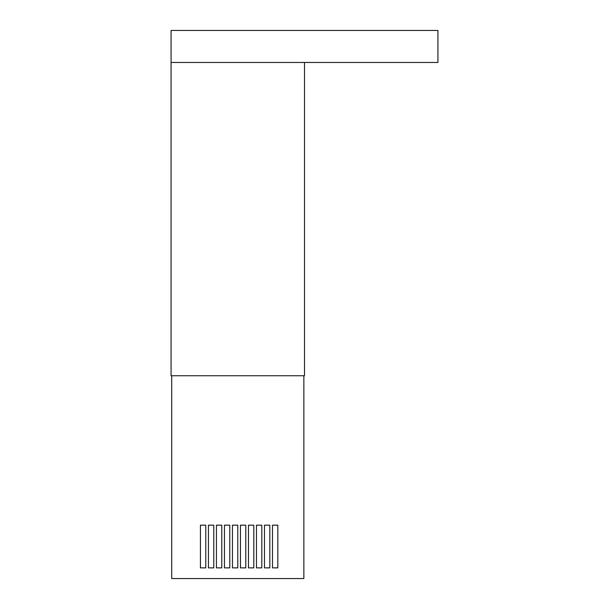 <?xml version="1.0" encoding="UTF-8"?>
<svg xmlns="http://www.w3.org/2000/svg" width="609" height="609" viewBox="0 0 609 609"><rect width="100%" height="100%" fill="white"/><g stroke="black" fill="none" stroke-linecap="round" stroke-linejoin="round"><path stroke-width="0.91" d="M171.076 62.468L437.924 62.468L437.924 30.45L171.076 30.45L171.076 375.745L304.5 375.745L304.5 62.468M229.783 525.179L224.447 525.179L224.447 567.877L229.783 567.877L229.783 525.179L224.447 525.179L224.447 567.877L229.783 567.877L229.783 525.179M171.715 375.745L171.715 578.55L303.861 578.55L303.861 375.745M277.818 567.877L277.818 525.179L272.482 525.179L272.482 567.877L277.818 567.877L277.818 525.179L272.482 525.179L272.482 567.877L277.818 567.877M269.81 525.179L264.473 525.179L264.473 567.877L269.81 567.877L269.81 525.179L264.473 525.179L264.473 567.877L269.81 567.877L269.81 525.179M261.801 525.179L256.465 525.179L256.465 567.877L261.801 567.877L261.801 525.179L256.465 525.179L256.465 567.877L261.801 567.877L261.801 525.179M253.801 525.179L248.464 525.179L248.464 567.877L253.801 567.877L253.801 525.179L248.464 525.179L248.464 567.877L253.801 567.877L253.801 525.179M245.792 525.179L240.456 525.179L240.456 567.877L245.792 567.877L245.792 525.179L240.456 525.179L240.456 567.877L245.792 567.877L245.792 525.179M237.792 525.179L232.455 525.179L232.455 567.877L237.792 567.877L237.792 525.179L232.455 525.179L232.455 567.877L237.792 567.877L237.792 525.179M221.775 525.179L216.439 525.179L216.439 567.877L221.775 567.877L221.775 525.179L216.439 525.179L216.439 567.877L221.775 567.877L221.775 525.179M213.774 525.179L208.438 525.179L208.438 567.877L213.774 567.877L213.774 525.179L208.438 525.179L208.438 567.877L213.774 567.877L213.774 525.179M205.766 525.179L200.43 525.179L200.43 567.877L205.766 567.877L205.766 525.179L200.43 525.179L200.43 567.877L205.766 567.877L205.766 525.179"/></g></svg>
